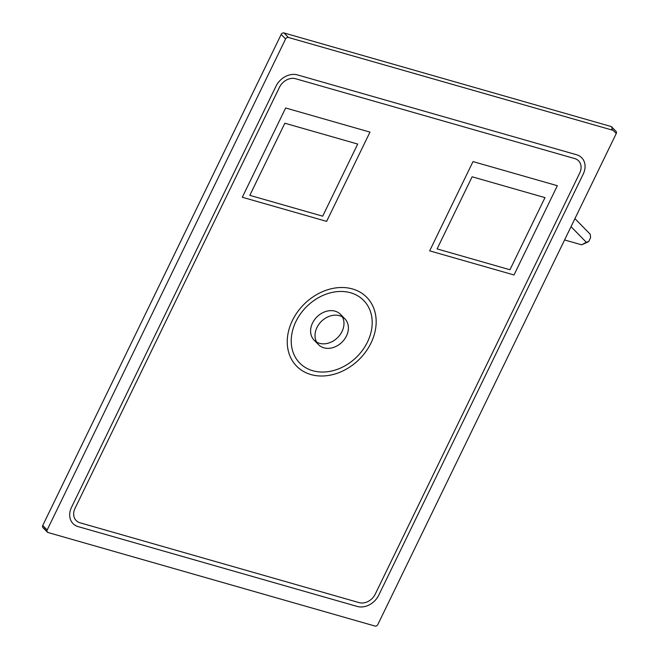 <?xml version="1.0" encoding="UTF-8"?>
<svg xmlns="http://www.w3.org/2000/svg" width="659" height="659" viewBox="0 0 659 659"><rect width="100%" height="100%" fill="white"/><g stroke="black" fill="none" stroke-linecap="round" stroke-linejoin="round"><path stroke-width="0.99" d="M312.786 370.729A44.754 35.504 -44.4 0 0 362.722 349.97A44.754 35.504 -44.4 0 0 363.686 300.455A44.754 35.504 -44.4 0 0 350.637 292.785A44.754 35.504 135.6 0 1 363.686 300.455A44.754 35.504 135.6 0 1 362.722 349.97A44.754 35.504 135.6 0 1 312.786 370.729A44.754 35.504 135.6 0 1 299.73 363.06A44.754 35.504 135.6 0 1 300.702 313.544A44.754 35.504 135.6 0 1 350.637 292.785A44.754 35.504 -44.4 0 0 300.702 313.544A44.754 35.504 -44.4 0 0 299.73 363.06A44.754 35.504 -44.4 0 0 312.786 370.729M335.093 311.18A18.452 14.638 135.6 0 1 340.472 314.335A18.452 14.638 135.6 0 1 340.077 334.747A18.452 14.638 135.6 0 1 319.491 343.306A18.452 14.638 135.6 0 1 314.104 340.151A18.452 14.638 135.6 0 1 314.508 319.739A18.452 14.638 135.6 0 1 335.093 311.18M316.625 342.103A18.452 14.638 135.6 0 1 320.167 322.688A18.452 14.638 135.6 0 1 339.509 315.694A18.452 14.638 135.6 0 1 342.375 316.897M340.472 314.335L344.896 318.849A18.452 14.638 135.6 0 1 344.492 339.261A18.452 14.638 135.6 0 1 323.907 347.82A18.452 14.638 135.6 0 1 318.528 344.665L314.104 340.151M73.025 523.608L73.025 523.6A17.571 13.938 135.6 0 1 71.526 507.29L275.997 86.197A17.571 13.938 135.6 0 1 297.489 74.912L576.6 154.758A17.571 13.938 135.6 0 1 581.724 157.765A17.571 13.938 135.6 0 1 583.223 174.075L378.752 595.168A17.571 13.938 135.6 0 1 357.269 606.453L78.149 526.615A17.571 13.938 135.6 0 1 73.025 523.6A17.571 13.938 135.6 0 1 71.526 507.29L275.997 86.197A17.571 13.938 135.6 0 1 297.481 74.912L576.6 154.758A17.571 13.938 135.6 0 1 581.724 157.765L581.724 157.765M611.643 126.874L616.058 131.388A2.306 1.829 135.6 0 1 616.256 133.53L377.821 624.567A2.306 1.829 135.6 0 1 374.996 626.05L48.033 532.521A2.306 1.829 135.6 0 1 47.357 532.126L42.942 527.612A2.306 1.829 135.6 0 1 42.744 525.47L281.179 34.433A2.306 1.829 135.6 0 1 284.004 32.95L610.967 126.479A2.306 1.829 135.6 0 1 611.643 126.874A2.306 1.829 135.6 0 1 611.832 129.016L616.256 133.53M46.978 531.451A2.306 1.829 135.6 0 1 47.168 529.984L285.602 38.947A2.306 1.829 135.6 0 1 288.42 37.464L613.142 130.35M48.033 532.521L43.618 528.007A2.306 1.829 135.6 0 1 42.942 527.612M352.491 288.955A49.145 38.988 135.6 0 1 366.824 297.382A49.145 38.988 135.6 0 1 365.761 351.758A49.145 38.988 135.6 0 1 310.924 374.559A49.145 38.988 135.6 0 1 296.591 366.132A49.145 38.988 135.6 0 1 297.654 311.756A49.145 38.988 135.6 0 1 352.491 288.955M326.642 221.375L242.306 197.247L285.644 107.985L369.979 132.113L326.642 221.375M279.515 87.202A13.18 10.453 135.6 0 1 295.627 78.742L574.739 158.58A13.18 10.453 135.6 0 1 578.586 160.837A13.18 10.453 135.6 0 1 579.706 173.07L375.235 594.163A13.18 10.453 135.6 0 1 359.122 602.631L80.011 522.785A13.18 10.453 135.6 0 1 76.164 520.528A13.18 10.453 135.6 0 1 75.044 508.295L279.515 87.202M514.004 274.968L429.668 250.848L473.014 161.587L557.349 185.706L514.004 274.968M437.09 248.913L472.116 176.785L544.977 197.626L509.951 269.753L437.09 248.913M564.582 239.942L581.617 244.818L586.288 242.248L588.652 241.655L590.604 237.635L590.192 234.209L574.936 218.623M586.288 242.248L571.032 226.663M588.652 241.655L581.617 244.818M249.819 195.344L284.845 123.217L357.705 144.057L322.679 216.185L249.819 195.344M612.022 127.549L610.967 126.479M47.168 529.984L42.744 525.47M285.602 38.947L281.179 34.433M288.42 37.464L284.004 32.95"/></g></svg>
